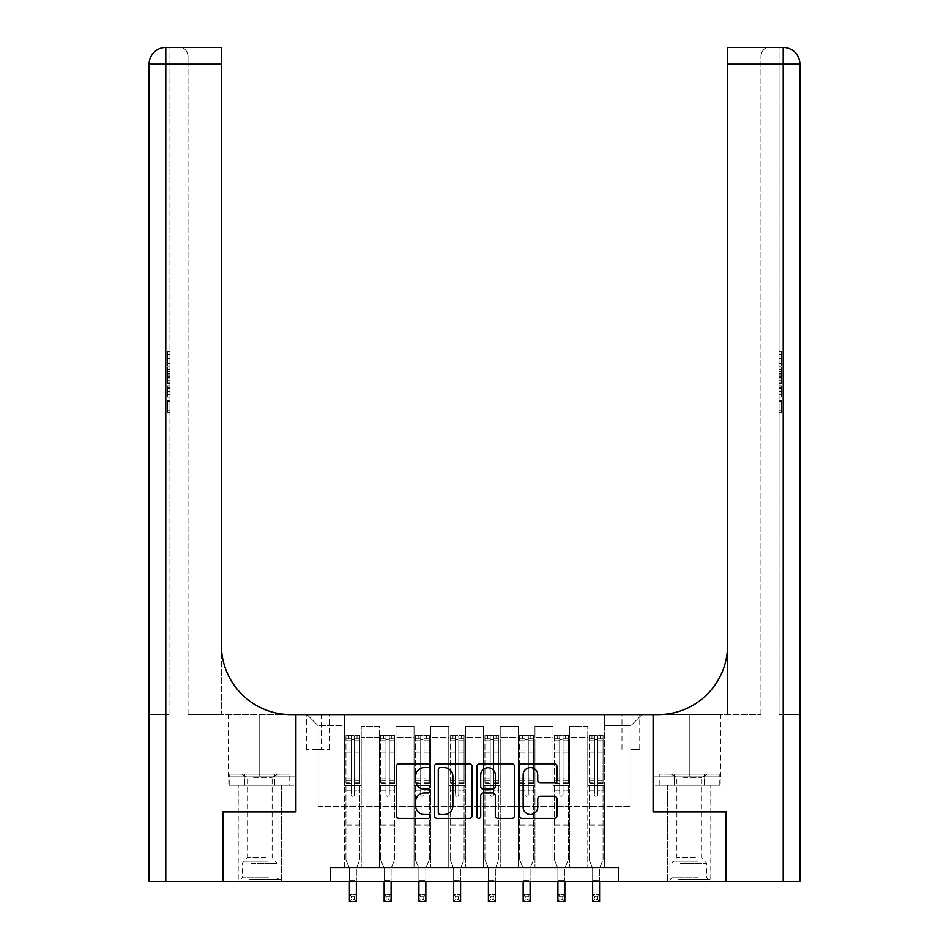 <?xml version="1.0" encoding="UTF-8"?>
<svg xmlns="http://www.w3.org/2000/svg" width="949" height="949" viewBox="0 0 949 949"><rect width="100%" height="100%" fill="white"/><g stroke="black" fill="none" stroke-linecap="round" stroke-linejoin="round"><path stroke-width="0.71" stroke-dasharray="4.75 3.56" d="M430.027 765.677A1.91 1.91 0 0 0 428.118 763.767L399.126 763.767A2.728 2.728 0 0 0 396.397 766.495L396.397 815.606A2.728 2.728 0 0 0 399.126 818.335L428.118 818.335A1.91 1.91 0 0 0 430.027 816.425A1.91 1.91 0 0 0 428.118 814.515L424.357 814.515A8.731 8.731 0 0 1 415.626 805.784L415.626 801.691A8.731 8.731 0 0 1 424.357 792.961L428.118 792.961A1.91 1.91 0 0 0 430.027 791.051A1.91 1.91 0 0 0 428.118 789.141L424.357 789.141A8.731 8.731 0 0 1 415.626 780.41L415.626 776.318A8.731 8.731 0 0 1 424.357 767.587L428.118 767.587A1.91 1.91 0 0 0 430.027 765.677M689.247 811.905L667.562 811.905L689.247 811.905M689.247 881.396L667.562 881.396L689.247 881.396M259.753 811.905L281.438 811.905L259.753 811.905M259.753 881.396L281.438 881.396L259.753 881.396M630.86 714.609L639.756 714.609L630.86 714.609M630.86 749.354L639.756 749.354L630.86 749.354M330.643 881.396L330.643 867.493L330.643 881.396L330.643 867.493L618.357 867.493L330.643 867.493L618.357 867.493L618.357 881.396L222.932 881.396L222.932 811.905L295.898 811.905L295.898 714.609L228.484 714.609L290.892 714.609A69.491 69.491 0 0 1 221.402 645.106L221.402 714.609L290.892 714.609A69.491 69.491 0 0 1 221.402 645.106L221.402 47.45M344.546 867.493L361.225 867.493L344.546 867.493L361.225 867.493L344.546 867.493L344.546 714.609L307.013 714.609L641.987 714.609L604.454 714.609L604.454 867.493L587.775 867.493L604.454 867.493L587.775 867.493L604.454 867.493L604.454 714.609L604.454 785.487L604.454 725.724L630.86 725.724L604.454 725.724L604.454 714.609L344.546 714.609L344.546 785.487L361.225 785.487L361.225 737.397L361.225 867.493L361.225 726.282L361.225 867.493L361.225 785.487L344.546 785.487L344.546 725.724L318.14 725.724L344.546 725.724L344.546 714.609L344.546 867.493M379.292 867.493L395.97 867.493L379.292 867.493L395.97 867.493L379.292 867.493L379.292 726.282L361.225 726.282L379.292 726.282L379.292 867.493L379.292 785.487L395.97 785.487L395.97 737.397L395.97 867.493L395.97 726.282L395.97 867.493L395.97 785.487L379.292 785.487L379.292 737.397L379.292 867.493M414.037 867.493L430.716 867.493L414.037 867.493L430.716 867.493L414.037 867.493L414.037 726.282L395.97 726.282L395.97 737.397L395.97 726.282L414.037 726.282L414.037 867.493L414.037 785.487L430.716 785.487L430.716 737.397L430.716 867.493L430.716 726.282L430.716 867.493L430.716 785.487L414.037 785.487L414.037 737.397L414.037 785.487L430.716 785.487L414.037 785.487L414.037 867.493M448.782 867.493L465.461 867.493L448.782 867.493L465.461 867.493L448.782 867.493L448.782 726.282L430.716 726.282L430.716 737.397L430.716 726.282L448.782 726.282L448.782 867.493L448.782 785.487L465.461 785.487L465.461 737.397L465.461 867.493L465.461 726.282L465.461 867.493L465.461 785.487L448.782 785.487L448.782 737.397L448.782 785.487L465.461 785.487L448.782 785.487L448.782 867.493M483.539 867.493L500.218 867.493L483.539 867.493L500.218 867.493L483.539 867.493L483.539 726.282L465.461 726.282L465.461 737.397L465.461 726.282L483.539 726.282L483.539 867.493L483.539 785.487L500.218 785.487L500.218 737.397L500.218 867.493L500.218 726.282L500.218 867.493L500.218 785.487L483.539 785.487L483.539 737.397L483.539 785.487L500.218 785.487L483.539 785.487L483.539 867.493M518.284 867.493L534.963 867.493L518.284 867.493L534.963 867.493L518.284 867.493L518.284 726.282L500.218 726.282L500.218 737.397L500.218 726.282L518.284 726.282L518.284 867.493L518.284 785.487L534.963 785.487L534.963 737.397L534.963 867.493L534.963 726.282L534.963 867.493L534.963 785.487L518.284 785.487L518.284 737.397L518.284 785.487L534.963 785.487L518.284 785.487L518.284 867.493M553.03 867.493L569.708 867.493L553.03 867.493L569.708 867.493L553.03 867.493L553.03 726.282L534.963 726.282L534.963 737.397L534.963 726.282L553.03 726.282L553.03 867.493L553.03 785.487L569.708 785.487L569.708 737.397L569.708 867.493L569.708 726.282L569.708 867.493L569.708 785.487L553.03 785.487L553.03 737.397L553.03 785.487L569.708 785.487L553.03 785.487L553.03 867.493M315.08 714.609L306.456 714.609L315.08 714.609L315.08 749.354L306.456 749.354L321.189 749.354L315.08 749.354L315.08 714.609M321.189 714.609L329.813 714.609L321.189 714.609L321.189 749.354L329.813 749.354L321.189 749.354L321.189 714.609M618.357 881.396L618.357 867.493L618.357 881.396L726.068 881.396L726.068 811.905L653.102 811.905L653.102 714.609L295.898 714.609L295.898 811.905L222.79 811.905L222.79 881.396L165.802 881.396L165.802 64.129L221.402 64.129L188.044 64.129L188.044 55.789L188.044 64.129L221.402 64.129L221.402 714.609L188.044 714.609L290.892 714.609M318.14 806.342L318.14 725.724L307.013 714.609L318.14 725.724L318.14 806.342L630.86 806.342L318.14 806.342M630.86 806.342L630.86 725.724L630.86 806.342M587.775 785.487L604.454 785.487L604.454 867.493L604.454 785.487L587.775 785.487L587.775 737.397L587.775 785.487L604.454 785.487L587.775 785.487L587.775 867.493L587.775 726.282L569.708 726.282L569.708 737.397L569.708 726.282L587.775 726.282L587.775 867.493L587.775 785.487M344.546 785.487L361.225 785.487L344.546 785.487M379.292 726.282L361.225 726.282L379.292 726.282L379.292 737.397L379.292 726.282M379.292 785.487L395.97 785.487L379.292 785.487M414.037 737.397L414.037 726.282L414.037 737.397L395.97 737.397L414.037 737.397M448.782 737.397L448.782 726.282L448.782 737.397L430.716 737.397L448.782 737.397M483.539 737.397L483.539 726.282L483.539 737.397L465.461 737.397L483.539 737.397M518.284 737.397L518.284 726.282L518.284 737.397L500.218 737.397L518.284 737.397M553.03 737.397L553.03 726.282L553.03 737.397L534.963 737.397L553.03 737.397M587.775 737.397L587.775 726.282L587.775 737.397L569.708 737.397L587.775 737.397M414.037 726.282L395.97 726.282L414.037 726.282M448.782 726.282L430.716 726.282L448.782 726.282M483.539 726.282L465.461 726.282L483.539 726.282M518.284 726.282L500.218 726.282L518.284 726.282M553.03 726.282L534.963 726.282L553.03 726.282M587.775 726.282L569.708 726.282L587.775 726.282M641.987 714.609L630.86 725.724L641.987 714.609M472.116 815.606L472.116 766.495A2.728 2.728 0 0 0 469.387 763.767L437.192 763.767A2.728 2.728 0 0 0 434.452 766.495L434.452 815.606A2.728 2.728 0 0 0 437.192 818.335L469.387 818.335A2.728 2.728 0 0 0 472.116 815.606M440.194 767.587A1.91 1.91 0 0 0 438.284 769.497L438.284 812.605A1.91 1.91 0 0 0 440.194 814.515L444.144 814.515A8.731 8.731 0 0 0 452.875 805.784L452.875 776.318A8.731 8.731 0 0 0 444.144 767.587L440.194 767.587M479.613 763.767L511.808 763.767A2.728 2.728 0 0 1 514.548 766.495L514.548 815.606A2.728 2.728 0 0 1 511.808 818.335L498.035 818.335A2.728 2.728 0 0 1 495.307 815.606L495.307 795.689A2.728 2.728 0 0 0 492.578 792.961L483.432 792.961A2.728 2.728 0 0 0 480.704 795.689L480.704 816.425A1.91 1.91 0 0 1 478.794 818.335A1.91 1.91 0 0 1 476.884 816.425L476.884 766.495A2.728 2.728 0 0 1 479.613 763.767M495.307 775.025A7.295 7.295 0 0 0 488.011 767.717A7.295 7.295 0 0 0 480.704 775.025L480.704 786.413A2.728 2.728 0 0 0 483.432 789.141L492.578 789.141A2.728 2.728 0 0 0 495.307 786.413L495.307 775.025M540.467 783.008L554.24 783.008A2.728 2.728 0 0 0 556.968 780.28L556.968 766.495A2.728 2.728 0 0 0 554.24 763.767L522.045 763.767A2.728 2.728 0 0 0 519.317 766.495L519.317 815.606A2.728 2.728 0 0 0 522.045 818.335L554.24 818.335A2.728 2.728 0 0 0 556.968 815.606L556.968 798.963A2.728 2.728 0 0 0 554.24 796.235L540.467 796.235A2.728 2.728 0 0 0 537.739 798.963L537.739 807.219A7.295 7.295 0 0 1 530.432 814.515A7.295 7.295 0 0 1 523.136 807.219L523.136 774.882A7.295 7.295 0 0 1 530.432 767.587A7.295 7.295 0 0 1 537.739 774.882L537.739 780.28A2.728 2.728 0 0 0 540.467 783.008M351.213 794.669A1.673 1.673 89.4 0 0 352.886 796.33A1.673 1.673 -90.6 0 1 351.213 794.669L351.213 790.161L351.213 794.669M357.049 735.451L357.049 739.069L359.837 739.069L359.837 735.451L345.934 735.451L345.934 859.711L345.934 790.161L351.213 790.161L351.213 782.284L345.934 782.284M345.934 735.451L345.934 790.161L351.213 790.161L351.213 739.805L354.546 739.805L354.546 778.809L359.837 778.809L359.837 859.711L356.361 868.311L356.361 880.696L356.361 868.311L359.837 859.711L359.837 790.161L354.546 790.161L354.546 794.669A1.673 1.673 -90.6 0 1 352.886 796.33A1.673 1.673 89.4 0 0 354.546 794.669L354.546 778.809M359.837 739.069L359.837 778.809M359.837 735.451L359.837 790.161L354.546 790.161L354.546 735.795L351.213 735.795L351.213 782.284M357.049 739.069L348.71 739.069L348.71 735.451M345.934 739.069L348.71 739.069M349.41 868.311L349.41 880.696L349.41 868.311L345.934 859.711L349.41 868.311M359.766 735.451L346.005 735.451L359.766 735.451M346.005 739.069L359.766 739.069L346.005 739.069M359.837 825.796L345.934 825.796M349.41 881.396L349.41 894.599L356.361 894.599L349.41 894.599L349.41 901.55L356.361 901.55L356.361 894.599L354.274 896.686L354.274 899.462L351.498 899.462L351.498 896.686L354.274 896.686M356.361 881.396L356.361 894.599M356.361 901.55L354.274 899.462M351.498 899.462L349.41 901.55M351.498 896.686L349.41 894.599M354.546 739.805L354.546 735.795M351.213 739.805L351.213 735.795L351.213 739.805M385.958 794.669A1.673 1.673 89.4 0 0 387.631 796.33A1.673 1.673 -90.6 0 1 385.958 794.669L385.958 790.161L385.958 794.669M391.795 735.451L391.795 739.069L394.582 739.069L394.582 735.451L380.679 735.451L380.679 859.711L380.679 790.161L385.958 790.161L385.958 782.284L380.679 782.284M380.679 735.451L380.679 790.161L385.958 790.161L385.958 739.805L389.304 739.805L389.304 778.809L394.582 778.809L394.582 859.711L391.107 868.311L391.107 880.696L391.107 868.311L394.582 859.711L394.582 790.161L389.304 790.161L389.304 794.669A1.673 1.673 -90.6 0 1 387.631 796.33A1.673 1.673 89.4 0 0 389.304 794.669L389.304 778.809M394.582 739.069L394.582 778.809M394.582 735.451L394.582 790.161L389.304 790.161L389.304 735.795L385.958 735.795L385.958 782.284M391.795 739.069L383.455 739.069L383.455 735.451M380.679 739.069L383.455 739.069M384.155 868.311L384.155 880.696L384.155 868.311L380.679 859.711L384.155 868.311M394.511 735.451L380.751 735.451L394.511 735.451M380.751 739.069L394.511 739.069L380.751 739.069M394.582 825.796L380.679 825.796M384.155 881.396L384.155 894.599L391.107 894.599L384.155 894.599L384.155 901.55L391.107 901.55L391.107 894.599L389.019 896.686L389.019 899.462L386.243 899.462L386.243 896.686L389.019 896.686M391.107 881.396L391.107 894.599M391.107 901.55L389.019 899.462M386.243 899.462L384.155 901.55M386.243 896.686L384.155 894.599M389.304 739.805L389.304 735.795M385.958 739.805L385.958 735.795L385.958 739.805M420.715 794.669A1.673 1.673 89.4 0 0 422.376 796.33A1.673 1.673 -90.6 0 1 420.715 794.669L420.715 790.161L420.715 794.669M426.552 735.451L426.552 739.069L429.328 739.069L429.328 735.451L415.425 735.451L415.425 859.711L415.425 790.161L420.715 790.161L420.715 782.284L415.425 782.284M415.425 735.451L415.425 790.161L420.715 790.161L420.715 739.805L424.049 739.805L424.049 778.809L429.328 778.809L429.328 859.711L425.852 868.311L425.852 880.696L425.852 868.311L429.328 859.711L429.328 790.161L424.049 790.161L424.049 794.669A1.673 1.673 -90.6 0 1 422.376 796.33A1.673 1.673 89.4 0 0 424.049 794.669L424.049 778.809M429.328 739.069L429.328 778.809M429.328 735.451L429.328 790.161L424.049 790.161L424.049 735.795L420.715 735.795L420.715 782.284M426.552 739.069L418.212 739.069L418.212 735.451M415.425 739.069L418.212 739.069M418.9 868.311L418.9 880.696L418.9 868.311L415.425 859.711L418.9 868.311M429.256 735.451L415.496 735.451L429.256 735.451M415.496 739.069L429.256 739.069L415.496 739.069M429.328 825.796L415.425 825.796M418.9 881.396L418.9 894.599L425.852 894.599L418.9 894.599L418.9 901.55L425.852 901.55L425.852 894.599L423.764 896.686L423.764 899.462L420.988 899.462L420.988 896.686L423.764 896.686M425.852 881.396L425.852 894.599M425.852 901.55L423.764 899.462M420.988 899.462L418.9 901.55M420.988 896.686L418.9 894.599M424.049 739.805L424.049 735.795M420.715 739.805L420.715 735.795L420.715 739.805M455.461 794.669A1.673 1.673 89.4 0 0 457.121 796.33A1.673 1.673 -90.6 0 1 455.461 794.669L455.461 790.161L455.461 794.669M461.297 735.451L461.297 739.069L464.073 739.069L464.073 735.451L450.182 735.451L450.182 859.711L450.182 790.161L455.461 790.161L455.461 782.284L450.182 782.284M450.182 735.451L450.182 790.161L455.461 790.161L455.461 739.805L458.794 739.805L458.794 778.809L464.073 778.809L464.073 859.711L460.597 868.311L460.597 880.696L460.597 868.311L464.073 859.711L464.073 790.161L458.794 790.161L458.794 794.669A1.673 1.673 -90.6 0 1 457.121 796.33A1.673 1.673 89.4 0 0 458.794 794.669L458.794 778.809M464.073 739.069L464.073 778.809M464.073 735.451L464.073 790.161L458.794 790.161L458.794 735.795L455.461 735.795L455.461 782.284M461.297 739.069L452.958 739.069L452.958 735.451M450.182 739.069L452.958 739.069M453.646 868.311L453.646 880.696L453.646 868.311L450.182 859.711L453.646 868.311M464.002 735.451L450.241 735.451L464.002 735.451M450.241 739.069L464.002 739.069L450.241 739.069M464.073 825.796L450.182 825.796M453.646 881.396L453.646 894.599L460.597 894.599L453.646 894.599L453.646 901.55L460.597 901.55L460.597 894.599L458.521 896.686L458.521 899.462L455.734 899.462L455.734 896.686L458.521 896.686M460.597 881.396L460.597 894.599M460.597 901.55L458.521 899.462M455.734 899.462L453.646 901.55M455.734 896.686L453.646 894.599M458.794 739.805L458.794 735.795M455.461 739.805L455.461 735.795L455.461 739.805M490.206 794.669A1.673 1.673 89.4 0 0 491.879 796.33A1.673 1.673 -90.6 0 1 490.206 794.669L490.206 790.161L490.206 794.669M496.042 735.451L496.042 739.069L498.818 739.069L498.818 735.451L484.927 735.451L484.927 859.711L484.927 790.161L490.206 790.161L490.206 782.284L484.927 782.284M484.927 735.451L484.927 790.161L490.206 790.161L490.206 739.805L493.539 739.805L493.539 778.809L498.818 778.809L498.818 859.711L495.354 868.311L495.354 880.696L495.354 868.311L498.818 859.711L498.818 790.161L493.539 790.161L493.539 794.669A1.673 1.673 -90.6 0 1 491.879 796.33A1.673 1.673 89.4 0 0 493.539 794.669L493.539 778.809M498.818 739.069L498.818 778.809M498.818 735.451L498.818 790.161L493.539 790.161L493.539 735.795L490.206 735.795L490.206 782.284M496.042 739.069L487.703 739.069L487.703 735.451M484.927 739.069L487.703 739.069M488.403 868.311L488.403 880.696L488.403 868.311L484.927 859.711L488.403 868.311M498.759 735.451L484.998 735.451L498.759 735.451M484.998 739.069L498.759 739.069L484.998 739.069M498.818 825.796L484.927 825.796M488.403 881.396L488.403 894.599L495.354 894.599L488.403 894.599L488.403 901.55L495.354 901.55L495.354 894.599L493.266 896.686L493.266 899.462L490.479 899.462L490.479 896.686L493.266 896.686M495.354 881.396L495.354 894.599M495.354 901.55L493.266 899.462M490.479 899.462L488.403 901.55M490.479 896.686L488.403 894.599M493.539 739.805L493.539 735.795M490.206 739.805L490.206 735.795L490.206 739.805M250.382 879.177L278.52 879.177L250.382 879.177M268.448 877.778L242.386 877.778L268.448 877.778M250.726 774.099L277.832 774.099L250.726 774.099M253.573 777.385L272.126 777.385L253.573 777.385M265.945 857.493L247.392 857.493L265.945 857.493M248.982 879.177L281.307 879.177L248.982 879.177M248.982 785.214L281.307 785.214L248.982 785.214M289.765 785.214L229.741 785.214L289.765 785.214L289.765 774.099L229.741 774.099L289.765 774.099M274.759 785.214L274.759 774.099L274.759 785.214M244.747 785.214L244.747 774.099L244.747 785.214M229.741 785.214L229.741 774.099M679.864 879.177L708.001 879.177L679.864 879.177M697.93 877.778L671.868 877.778L697.93 877.778M680.208 774.099L707.313 774.099L680.208 774.099M683.055 777.385L701.608 777.385L683.055 777.385M695.427 857.493L676.874 857.493L695.427 857.493M678.464 879.177L710.789 879.177L678.464 879.177M678.464 785.214L710.789 785.214L678.464 785.214M674.241 785.214L719.259 785.214L659.235 785.214L674.241 785.214L674.241 774.099L719.259 774.099L659.235 774.099L674.241 774.099L674.241 785.214M704.253 785.214L704.253 774.099L704.253 785.214M719.259 785.214L719.259 774.099M659.235 785.214L659.235 774.099M259.753 785.214L281.438 785.214L259.753 785.214M169.966 363.597L169.966 351.415L169.966 365.958L169.966 351.842L169.966 363.597L167.748 363.597L167.748 358.437L169.966 358.437M169.966 378.378L169.966 366.883L169.966 378.378L167.748 378.378L167.748 382.779L167.748 366.883L167.748 378.378M169.966 400.383L169.966 412.566L169.966 400.383L167.748 400.383L167.748 412.566L169.966 412.566L167.748 412.566L167.748 400.81L169.966 400.81L167.748 400.81L167.748 410.217L169.966 410.217L167.748 410.217L167.748 400.383L169.966 400.383M169.966 714.609L169.966 47.45L169.966 64.129L165.802 64.129L169.966 64.129L169.966 714.609L165.802 714.609L169.966 714.609M169.966 383.491L169.966 397.168L169.966 383.491L167.748 383.491L167.748 397.168L167.748 383.491M165.802 47.45L165.802 64.129L165.802 47.45A16.679 16.679 0 0 0 149.123 64.129L165.802 64.129L165.802 714.609L149.123 714.609L165.802 714.609L165.802 47.45A16.679 16.679 0 0 0 149.123 64.129L149.123 881.396L165.802 881.396M228.78 785.214L295.898 785.214L295.898 776.875L228.484 776.875L295.898 776.875L244.273 776.875L295.898 776.875L295.898 785.214L228.78 785.214L228.78 776.875L244.273 776.875L228.78 776.875M221.402 645.106L221.402 64.129M188.044 714.609L188.044 64.129L188.044 714.609M188.044 55.789C186.929 50.095 184.142 47.308 179.705 47.45C184.153 47.308 186.929 50.095 188.044 55.789M244.273 785.214L244.273 776.875L244.273 785.214M167.748 401.451L169.966 401.451L167.748 401.451L167.748 410.217L169.966 410.217L167.748 410.217L167.748 401.451M167.748 394.82L167.748 385.84L167.748 394.82L169.966 394.82L169.966 385.84L169.966 394.82L167.748 394.82M167.748 391.202L169.966 391.202M167.748 397.168L169.966 397.168L167.748 397.168M167.748 386.101L169.966 386.101M167.748 388.521L169.966 388.521M167.748 391.379L169.966 391.379M167.748 387.441L169.966 387.441M167.748 385.84L169.966 385.84M167.748 388.687L169.966 388.687M167.748 391.439L169.966 391.439L167.748 391.474M167.748 375.97L167.748 371.984L167.748 375.97L169.966 375.97L169.966 377.678L169.966 371.984L169.966 375.97M167.748 380.276L169.966 380.276M167.748 382.779L169.966 382.779M167.748 371.273L169.966 371.273M167.748 369.375L169.966 369.375M167.748 366.883L169.966 366.883M167.748 373.503L169.966 373.503M167.748 376.148L169.966 376.148M167.748 377.678L169.966 377.678M167.748 371.984L169.966 371.984M167.748 374.831L169.966 374.831M167.748 358.437L167.748 353.763L169.966 353.763M167.748 353.763L167.748 365.958L167.748 351.842L167.748 358.378L169.966 358.378M167.748 358.378L167.748 363.597M167.748 354.191L169.966 354.191M167.748 351.842L169.966 351.842M167.748 358.271L169.966 358.271L167.748 358.224M167.748 365.958L169.966 365.958M167.748 351.415L169.966 351.415M689.247 785.214L667.562 785.214L689.247 785.214M779.034 363.597L779.034 351.415L779.034 365.958L779.034 351.842L779.034 363.597L781.252 363.597L781.252 358.437L779.034 358.437M779.034 378.378L779.034 366.883L779.034 378.378L781.252 378.378L781.252 382.779L781.252 366.883L781.252 378.378M779.034 400.383L779.034 412.566L779.034 400.383L781.252 400.383L781.252 412.566L779.034 412.566L781.252 412.566L781.252 400.81L779.034 400.81L781.252 400.81L781.252 410.217L779.034 410.217L781.252 410.217L781.252 400.383L779.034 400.383M779.034 714.609L779.034 47.45L779.034 64.129L783.198 64.129L783.198 881.396L726.21 881.396L726.21 811.905L653.102 811.905L653.102 714.609L720.516 714.609L658.108 714.609A69.491 69.491 0 0 0 727.598 645.106L727.598 714.609L658.108 714.609A69.491 69.491 0 0 0 727.598 645.106L727.598 47.45L727.598 64.129L783.198 64.129L779.034 64.129L779.034 714.609L783.198 714.609L779.034 714.609M779.034 383.491L779.034 397.168L779.034 383.491L781.252 383.491L781.252 397.168L781.252 383.491M727.598 645.106L727.598 714.609L760.956 714.609L658.108 714.609M727.598 714.609L727.598 64.129L760.956 64.129L760.956 55.789L760.956 64.129L727.598 64.129L727.598 714.609M783.198 881.396L799.877 881.396M720.22 785.214L653.102 785.214L653.102 714.609L653.102 776.875L720.516 776.875L653.102 776.875L704.727 776.875L653.102 776.875L653.102 785.214L720.22 785.214L720.22 776.875L704.727 776.875L720.22 776.875M727.598 47.45L727.598 64.129M799.877 714.609L783.198 714.609L799.877 714.609M760.956 714.609L760.956 64.129L760.956 714.609M760.956 55.789C762.071 50.095 764.858 47.308 769.295 47.45C764.847 47.308 762.071 50.095 760.956 55.789M799.877 64.129A16.679 16.679 0 0 0 783.198 47.45A16.679 16.679 0 0 1 799.877 64.129A16.679 16.679 0 0 0 783.198 47.45L783.198 714.609L783.198 47.45L783.198 64.129L799.877 64.129M704.727 785.214L704.727 776.875L704.727 785.214M781.252 401.451L779.034 401.451L781.252 401.451L781.252 410.217L779.034 410.217L781.252 410.217L781.252 401.451M781.252 394.82L781.252 385.84L781.252 394.82L779.034 394.82L779.034 385.84L779.034 394.82L781.252 394.82M781.252 391.202L779.034 391.202M781.252 397.168L779.034 397.168L781.252 397.168M781.252 386.101L779.034 386.101M781.252 388.521L779.034 388.521M781.252 391.379L779.034 391.379M781.252 387.441L779.034 387.441M781.252 385.84L779.034 385.84M781.252 388.687L779.034 388.687M781.252 391.439L779.034 391.439L781.252 391.474M781.252 375.97L781.252 371.984L781.252 375.97L779.034 375.97L779.034 377.678L779.034 371.984L779.034 375.97M781.252 380.276L779.034 380.276M781.252 382.779L779.034 382.779M781.252 371.273L779.034 371.273M781.252 369.375L779.034 369.375M781.252 366.883L779.034 366.883M781.252 373.503L779.034 373.503M781.252 376.148L779.034 376.148M781.252 377.678L779.034 377.678M781.252 371.984L779.034 371.984M781.252 374.831L779.034 374.831M781.252 358.437L781.252 353.763L779.034 353.763M781.252 353.763L781.252 365.958L781.252 351.842L781.252 358.378L779.034 358.378M781.252 358.378L781.252 363.597M781.252 354.191L779.034 354.191M781.252 351.842L779.034 351.842M781.252 358.271L779.034 358.271L781.252 358.224M781.252 365.958L779.034 365.958M781.252 351.415L779.034 351.415M524.951 794.669A1.673 1.673 89.4 0 0 526.624 796.33A1.673 1.673 -90.6 0 1 524.951 794.669L524.951 790.161L524.951 794.669M530.788 735.451L530.788 739.069L533.575 739.069L533.575 735.451L519.672 735.451L519.672 859.711L519.672 790.161L524.951 790.161L524.951 782.284L519.672 782.284M519.672 735.451L519.672 790.161L524.951 790.161L524.951 739.805L528.285 739.805L528.285 778.809L533.575 778.809L533.575 859.711L530.1 868.311L530.1 880.696L530.1 868.311L533.575 859.711L533.575 790.161L528.285 790.161L528.285 794.669A1.673 1.673 -90.6 0 1 526.624 796.33A1.673 1.673 89.4 0 0 528.285 794.669L528.285 778.809M533.575 739.069L533.575 778.809M533.575 735.451L533.575 790.161L528.285 790.161L528.285 735.795L524.951 735.795L524.951 782.284M530.788 739.069L522.448 739.069L522.448 735.451M519.672 739.069L522.448 739.069M523.148 868.311L523.148 880.696L523.148 868.311L519.672 859.711L523.148 868.311M533.504 735.451L519.744 735.451L533.504 735.451M519.744 739.069L533.504 739.069L519.744 739.069M533.575 825.796L519.672 825.796M523.148 881.396L523.148 894.599L530.1 894.599L523.148 894.599L523.148 901.55L530.1 901.55L530.1 894.599L528.012 896.686L528.012 899.462L525.236 899.462L525.236 896.686L528.012 896.686M530.1 881.396L530.1 894.599M530.1 901.55L528.012 899.462M525.236 899.462L523.148 901.55M525.236 896.686L523.148 894.599M528.285 739.805L528.285 735.795M524.951 739.805L524.951 735.795L524.951 739.805M559.696 794.669A1.673 1.673 89.4 0 0 561.369 796.33A1.673 1.673 -90.6 0 1 559.696 794.669L559.696 790.161L559.696 794.669M565.545 735.451L565.545 739.069L568.321 739.069L568.321 735.451L554.418 735.451L554.418 859.711L554.418 790.161L559.696 790.161L559.696 782.284L554.418 782.284M554.418 735.451L554.418 790.161L559.696 790.161L559.696 739.805L563.042 739.805L563.042 778.809L568.321 778.809L568.321 859.711L564.845 868.311L564.845 880.696L564.845 868.311L568.321 859.711L568.321 790.161L563.042 790.161L563.042 794.669A1.673 1.673 -90.6 0 1 561.369 796.33A1.673 1.673 89.4 0 0 563.042 794.669L563.042 778.809M568.321 739.069L568.321 778.809M568.321 735.451L568.321 790.161L563.042 790.161L563.042 735.795L559.696 735.795L559.696 782.284M565.545 739.069L557.205 739.069L557.205 735.451M554.418 739.069L557.205 739.069M557.893 868.311L557.893 880.696L557.893 868.311L554.418 859.711L557.893 868.311M568.249 735.451L554.489 735.451L568.249 735.451M554.489 739.069L568.249 739.069L554.489 739.069M568.321 825.796L554.418 825.796M557.893 881.396L557.893 894.599L564.845 894.599L557.893 894.599L557.893 901.55L564.845 901.55L564.845 894.599L562.757 896.686L562.757 899.462L559.981 899.462L559.981 896.686L562.757 896.686M564.845 881.396L564.845 894.599M564.845 901.55L562.757 899.462M559.981 899.462L557.893 901.55M559.981 896.686L557.893 894.599M563.042 739.805L563.042 735.795M559.696 739.805L559.696 735.795L559.696 739.805M594.454 794.669A1.673 1.673 89.4 0 0 596.114 796.33A1.673 1.673 -90.6 0 1 594.454 794.669L594.454 790.161L594.454 794.669M600.29 735.451L600.29 739.069L603.066 739.069L603.066 735.451L589.163 735.451L589.163 859.711L589.163 790.161L594.454 790.161L594.454 782.284L589.163 782.284M589.163 735.451L589.163 790.161L594.454 790.161L594.454 739.805L597.787 739.805L597.787 778.809L603.066 778.809L603.066 859.711L599.59 868.311L599.59 880.696L599.59 868.311L603.066 859.711L603.066 790.161L597.787 790.161L597.787 794.669A1.673 1.673 -90.6 0 1 596.114 796.33A1.673 1.673 89.4 0 0 597.787 794.669L597.787 778.809M603.066 739.069L603.066 778.809M603.066 735.451L603.066 790.161L597.787 790.161L597.787 735.795L594.454 735.795L594.454 782.284M600.29 739.069L591.951 739.069L591.951 735.451M589.163 739.069L591.951 739.069M592.639 868.311L592.639 880.696L592.639 868.311L589.163 859.711L592.639 868.311M602.995 735.451L589.234 735.451L602.995 735.451M589.234 739.069L602.995 739.069L589.234 739.069M603.066 825.796L589.163 825.796M592.639 881.396L592.639 894.599L599.59 894.599L592.639 894.599L592.639 901.55L599.59 901.55L599.59 894.599L597.502 896.686L597.502 899.462L594.726 899.462L594.726 896.686L597.502 896.686M599.59 881.396L599.59 894.599M599.59 901.55L597.502 899.462M594.726 899.462L592.639 901.55M594.726 896.686L592.639 894.599M597.787 739.805L597.787 735.795M594.454 739.805L594.454 735.795L594.454 739.805M379.292 737.397L361.225 737.397L379.292 737.397M351.213 750.137L345.934 750.137M345.934 752.118L351.213 752.118M345.934 778.809L351.213 778.809M359.837 819.96L345.934 819.96M349.41 880.696L356.361 880.696L349.41 880.696M351.213 783.862L345.934 783.862M359.837 783.862L354.546 783.862M345.934 780.386L351.213 780.386M354.546 780.386L359.837 780.386M359.837 782.284L354.546 782.284M359.837 750.137L354.546 750.137M354.546 752.118L359.837 752.118M351.213 738.785L345.934 738.785M345.934 740.766L351.213 740.766M359.837 738.785L354.546 738.785M354.546 740.766L359.837 740.766M359.837 824.23L345.934 824.23M385.958 750.137L380.679 750.137M380.679 752.118L385.958 752.118M380.679 778.809L385.958 778.809M394.582 819.96L380.679 819.96M384.155 880.696L391.107 880.696L384.155 880.696M385.958 783.862L380.679 783.862M394.582 783.862L389.304 783.862M380.679 780.386L385.958 780.386M389.304 780.386L394.582 780.386M394.582 782.284L389.304 782.284M394.582 750.137L389.304 750.137M389.304 752.118L394.582 752.118M385.958 738.785L380.679 738.785M380.679 740.766L385.958 740.766M394.582 738.785L389.304 738.785M389.304 740.766L394.582 740.766M394.582 824.23L380.679 824.23M420.715 750.137L415.425 750.137M415.425 752.118L420.715 752.118M415.425 778.809L420.715 778.809M429.328 819.96L415.425 819.96M418.9 880.696L425.852 880.696L418.9 880.696M420.715 783.862L415.425 783.862M429.328 783.862L424.049 783.862M415.425 780.386L420.715 780.386M424.049 780.386L429.328 780.386M429.328 782.284L424.049 782.284M429.328 750.137L424.049 750.137M424.049 752.118L429.328 752.118M420.715 738.785L415.425 738.785M415.425 740.766L420.715 740.766M429.328 738.785L424.049 738.785M424.049 740.766L429.328 740.766M429.328 824.23L415.425 824.23M455.461 750.137L450.182 750.137M450.182 752.118L455.461 752.118M450.182 778.809L455.461 778.809M464.073 819.96L450.182 819.96M453.646 880.696L460.597 880.696L453.646 880.696M455.461 783.862L450.182 783.862M464.073 783.862L458.794 783.862M450.182 780.386L455.461 780.386M458.794 780.386L464.073 780.386M464.073 782.284L458.794 782.284M464.073 750.137L458.794 750.137M458.794 752.118L464.073 752.118M455.461 738.785L450.182 738.785M450.182 740.766L455.461 740.766M464.073 738.785L458.794 738.785M458.794 740.766L464.073 740.766M464.073 824.23L450.182 824.23M490.206 750.137L484.927 750.137M484.927 752.118L490.206 752.118M484.927 778.809L490.206 778.809M498.818 819.96L484.927 819.96M488.403 880.696L495.354 880.696L488.403 880.696M490.206 783.862L484.927 783.862M498.818 783.862L493.539 783.862M484.927 780.386L490.206 780.386M493.539 780.386L498.818 780.386M498.818 782.284L493.539 782.284M498.818 750.137L493.539 750.137M493.539 752.118L498.818 752.118M490.206 738.785L484.927 738.785M484.927 740.766L490.206 740.766M498.818 738.785L493.539 738.785M493.539 740.766L498.818 740.766M498.818 824.23L484.927 824.23M251.07 863.305L277.132 863.305L251.07 863.305M268.164 861.929L242.956 861.929L268.164 861.929M680.552 863.305L706.614 863.305L680.552 863.305M697.645 861.929L672.438 861.929L697.645 861.929M165.802 64.129L149.123 64.129L165.802 64.129M259.753 776.875L259.753 714.609L259.753 776.875M167.748 373.598L169.966 373.598M689.247 776.875L689.247 714.609L689.247 776.875M781.252 373.598L779.034 373.598M524.951 750.137L519.672 750.137M519.672 752.118L524.951 752.118M519.672 778.809L524.951 778.809M533.575 819.96L519.672 819.96M523.148 880.696L530.1 880.696L523.148 880.696M524.951 783.862L519.672 783.862M533.575 783.862L528.285 783.862M519.672 780.386L524.951 780.386M528.285 780.386L533.575 780.386M533.575 782.284L528.285 782.284M533.575 750.137L528.285 750.137M528.285 752.118L533.575 752.118M524.951 738.785L519.672 738.785M519.672 740.766L524.951 740.766M533.575 738.785L528.285 738.785M528.285 740.766L533.575 740.766M533.575 824.23L519.672 824.23M559.696 750.137L554.418 750.137M554.418 752.118L559.696 752.118M554.418 778.809L559.696 778.809M568.321 819.96L554.418 819.96M557.893 880.696L564.845 880.696L557.893 880.696M559.696 783.862L554.418 783.862M568.321 783.862L563.042 783.862M554.418 780.386L559.696 780.386M563.042 780.386L568.321 780.386M568.321 782.284L563.042 782.284M568.321 750.137L563.042 750.137M563.042 752.118L568.321 752.118M559.696 738.785L554.418 738.785M554.418 740.766L559.696 740.766M568.321 738.785L563.042 738.785M563.042 740.766L568.321 740.766M568.321 824.23L554.418 824.23M594.454 750.137L589.163 750.137M589.163 752.118L594.454 752.118M589.163 778.809L594.454 778.809M603.066 819.96L589.163 819.96M592.639 880.696L599.59 880.696L592.639 880.696M594.454 783.862L589.163 783.862M603.066 783.862L597.787 783.862M589.163 780.386L594.454 780.386M597.787 780.386L603.066 780.386M603.066 782.284L597.787 782.284M603.066 750.137L597.787 750.137M597.787 752.118L603.066 752.118M594.454 738.785L589.163 738.785M589.163 740.766L594.454 740.766M603.066 738.785L597.787 738.785M597.787 740.766L603.066 740.766M603.066 824.23L589.163 824.23M667.562 881.396L667.562 785.214M238.08 881.396L238.08 785.214M621.975 749.354L621.975 714.609M306.456 749.354L306.456 714.609M329.813 749.354L329.813 714.609M639.756 749.354L639.756 714.609M281.438 881.396L281.438 785.214M710.92 881.396L710.92 785.214M241.687 774.099L247.392 777.385L247.392 857.493L242.386 863.305L242.386 877.778L240.999 879.177M281.307 879.177L281.307 785.214M238.211 879.177L238.211 785.214M277.832 774.099L272.126 777.385L272.126 857.493L277.132 863.305L277.132 877.778L278.52 879.177M707.313 774.099L701.608 777.385L701.608 857.493L706.614 863.305L706.614 877.778L708.001 879.177M667.693 879.177L667.693 785.214M710.789 879.177L710.789 785.214M671.168 774.099L676.874 777.385L676.874 857.493L671.868 863.305L671.868 877.778L670.48 879.177M228.484 776.875L228.484 714.609M720.516 776.875L720.516 714.609"/><path stroke-width="1.42" d="M430.027 765.677A1.91 1.91 0 0 0 428.118 763.767L399.126 763.767A2.728 2.728 0 0 0 396.397 766.495L396.397 815.606A2.728 2.728 0 0 0 399.126 818.335L428.118 818.335A1.91 1.91 0 0 0 430.027 816.425A1.91 1.91 0 0 0 428.118 814.515L424.357 814.515A8.731 8.731 0 0 1 415.626 805.784L415.626 801.691A8.731 8.731 0 0 1 424.357 792.961L428.118 792.961A1.91 1.91 0 0 0 430.027 791.051A1.91 1.91 0 0 0 428.118 789.141L424.357 789.141A8.731 8.731 0 0 1 415.626 780.41L415.626 776.318A8.731 8.731 0 0 1 424.357 767.587L428.118 767.587A1.91 1.91 0 0 0 430.027 765.677M554.24 783.008A2.728 2.728 0 0 0 556.968 780.28L556.968 766.495A2.728 2.728 0 0 0 554.24 763.767L522.045 763.767A2.728 2.728 0 0 0 519.317 766.495L519.317 815.606A2.728 2.728 0 0 0 522.045 818.335L554.24 818.335A2.728 2.728 0 0 0 556.968 815.606L556.968 798.963A2.728 2.728 0 0 0 554.24 796.235L540.467 796.235A2.728 2.728 0 0 0 537.739 798.963L537.739 807.219A7.295 7.295 0 0 1 530.432 814.515A7.295 7.295 0 0 1 523.136 807.219L523.136 774.882A7.295 7.295 0 0 1 530.432 767.587A7.295 7.295 0 0 1 537.739 774.882L537.739 780.28A2.728 2.728 0 0 0 540.467 783.008L554.24 783.008M799.877 881.396L799.877 64.129L799.877 881.396L726.21 881.396L726.21 811.905L653.102 811.905L726.068 811.905L726.068 881.396L618.357 881.396L618.357 867.493L330.643 867.493L330.643 881.396L618.357 881.396M330.643 881.396L222.932 881.396L222.932 811.905L295.898 811.905L295.898 714.609L653.102 714.609L653.102 811.905L653.102 714.609L658.108 714.609A69.491 69.491 0 0 0 727.598 645.106L727.598 47.45L783.198 47.45L727.598 47.45M472.116 766.495A2.728 2.728 0 0 0 469.387 763.767L437.192 763.767A2.728 2.728 0 0 0 434.452 766.495L434.452 815.606A2.728 2.728 0 0 0 437.192 818.335L469.387 818.335A2.728 2.728 0 0 0 472.116 815.606L472.116 766.495M479.613 763.767L511.808 763.767A2.728 2.728 0 0 1 514.548 766.495L514.548 815.606A2.728 2.728 0 0 1 511.808 818.335L498.035 818.335A2.728 2.728 0 0 1 495.307 815.606L495.307 795.689A2.728 2.728 0 0 0 492.578 792.961L483.432 792.961A2.728 2.728 0 0 0 480.704 795.689L480.704 816.425A1.91 1.91 0 0 1 478.794 818.335A1.91 1.91 0 0 1 476.884 816.425L476.884 766.495A2.728 2.728 0 0 1 479.613 763.767M440.194 767.587A1.91 1.91 0 0 0 438.284 769.497L438.284 812.605A1.91 1.91 0 0 0 440.194 814.515L444.144 814.515A8.731 8.731 0 0 0 452.875 805.784L452.875 776.318A8.731 8.731 0 0 0 444.144 767.587L440.194 767.587M495.307 775.025A7.295 7.295 0 0 0 488.011 767.717A7.295 7.295 0 0 0 480.704 775.025L480.704 786.413A2.728 2.728 0 0 0 483.432 789.141L492.578 789.141A2.728 2.728 0 0 0 495.307 786.413L495.307 775.025M349.41 881.396L349.41 901.55L356.361 901.55L356.361 881.396M384.155 881.396L384.155 901.55L391.107 901.55L391.107 881.396M418.9 881.396L418.9 901.55L425.852 901.55L425.852 881.396M453.646 881.396L453.646 901.55L460.597 901.55L460.597 881.396M488.403 881.396L488.403 901.55L495.354 901.55L495.354 881.396M222.79 811.905L295.898 811.905L295.898 714.609L290.892 714.609A69.491 69.491 0 0 1 221.402 645.106L221.402 64.129L165.802 64.129L165.802 881.396L222.79 881.396L222.79 811.905M165.802 881.396L149.123 881.396L149.123 64.129A16.679 16.679 0 0 1 165.802 47.45L221.402 47.45L221.402 64.129M221.402 47.45L165.802 47.45A16.679 16.679 0 0 0 149.123 64.129L165.802 64.129L165.802 47.45M290.892 714.609A69.491 69.491 0 0 1 221.402 645.106M783.198 881.396L783.198 64.129L799.877 64.129L799.877 714.609L799.877 64.129A16.679 16.679 0 0 0 783.198 47.45L783.198 64.129L727.598 64.129M658.108 714.609A69.491 69.491 0 0 0 727.598 645.106M523.148 881.396L523.148 901.55L530.1 901.55L530.1 881.396M557.893 881.396L557.893 901.55L564.845 901.55L564.845 881.396M592.639 881.396L592.639 901.55L599.59 901.55L599.59 881.396M349.41 901.55L356.361 901.55M384.155 901.55L391.107 901.55M418.9 901.55L425.852 901.55M453.646 901.55L460.597 901.55M488.403 901.55L495.354 901.55M523.148 901.55L530.1 901.55M557.893 901.55L564.845 901.55M592.639 901.55L599.59 901.55"/></g></svg>

